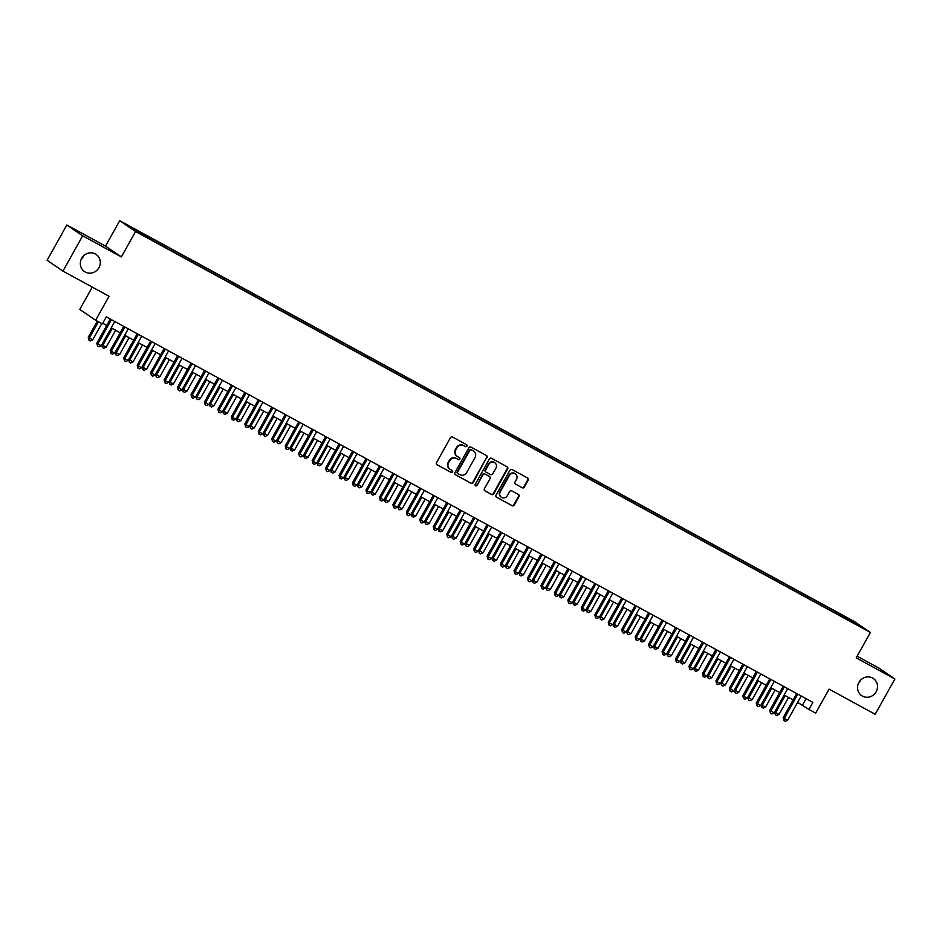 <?xml version="1.0" encoding="UTF-8"?>
<svg xmlns="http://www.w3.org/2000/svg" width="942" height="942" viewBox="0 0 942 942"><rect width="100%" height="100%" fill="white"/><g stroke="black" fill="none" stroke-linecap="round" stroke-linejoin="round"><path stroke-width="1.41" d="M466.961 446.167A1.107 1.048 124.3 0 0 466.573 444.695L452.537 437.041A1.59 1.507 124.3 0 0 450.441 437.7L436.511 462.64A1.59 1.507 124.3 0 0 437.053 464.747L451.088 472.413A1.107 1.048 124.3 0 0 452.56 471.942A1.107 1.048 124.3 0 0 452.172 470.47L450.358 469.481A5.087 4.816 124.3 0 1 448.604 462.734L449.77 460.662A5.087 4.816 124.3 0 1 456.481 458.53L458.295 459.519A1.107 1.048 124.3 0 0 459.46 457.635A1.107 1.048 124.3 0 0 459.378 457.588L457.565 456.587A5.087 4.816 124.3 0 1 455.81 449.852L456.976 447.768A5.087 4.816 124.3 0 1 463.676 445.648L465.489 446.638A1.107 1.048 124.3 0 0 466.961 446.167M456.964 456.199A5.087 4.816 124.3 0 1 455.386 449.558L456.54 447.485A5.087 4.816 124.3 0 1 463.252 445.354L465.065 446.343A1.107 1.048 124.3 0 0 466.408 444.6M436.747 464.524L450.665 472.119A1.107 1.048 124.3 0 0 451.995 470.376M449.758 469.092A5.087 4.816 124.3 0 1 448.18 462.44L449.346 460.367A5.087 4.816 124.3 0 1 456.046 458.236L457.859 459.225A1.107 1.048 124.3 0 0 459.201 457.482M858.927 682.373A10.35 9.809 124.3 0 0 861.706 695.632A10.35 9.809 124.3 0 0 876.154 691.781A10.35 9.809 124.3 0 0 873.375 678.523A10.35 9.809 124.3 0 0 858.927 682.373M858.409 683.433A10.35 9.809 124.3 0 0 860.823 679.9M81.695 258.308A10.35 9.809 124.3 0 0 84.474 271.555A10.35 9.809 124.3 0 0 98.922 267.705A10.35 9.809 124.3 0 0 96.143 254.458A10.35 9.809 124.3 0 0 81.695 258.308M81.177 259.368A10.35 9.809 124.3 0 0 83.591 255.835M844.856 616.492L850.756 619.954L844.856 616.492M522.186 487.779A1.59 1.507 124.3 0 0 524.282 487.12L528.191 480.126A1.59 1.507 124.3 0 0 527.638 478.018L512.059 469.516A1.59 1.507 124.3 0 0 509.963 470.176L496.022 495.115A1.59 1.507 124.3 0 0 496.564 497.223L512.154 505.724A1.59 1.507 124.3 0 0 514.25 505.065L518.971 496.611A1.59 1.507 124.3 0 0 518.43 494.503L511.753 490.864A1.59 1.507 124.3 0 0 509.657 491.524L507.314 495.716A4.251 4.027 124.3 0 1 501.391 497.305A4.251 4.027 124.3 0 1 500.249 491.865L509.434 475.451A4.251 4.027 124.3 0 1 515.356 473.861A4.251 4.027 124.3 0 1 516.499 479.301L514.968 482.033A1.59 1.507 124.3 0 0 515.51 484.141L521.75 487.497A1.59 1.507 124.3 0 0 523.846 486.826L527.767 479.831A1.59 1.507 124.3 0 0 527.52 477.947M82.672 235.818L121.365 256.93L105.516 246.109L66.823 224.997L82.672 235.818L62.949 271.108L109.048 296.259L95.637 320.256L102.36 323.918L106.305 316.865L812.887 702.379L808.942 709.444L815.666 713.118L829.078 689.12L875.177 714.272L894.9 678.982L879.051 668.161L857.138 656.197M121.365 256.93L135.566 231.52L870.408 632.459L856.207 657.869L894.9 678.982M487.108 457.706A1.59 1.507 124.3 0 0 486.555 455.598L470.965 447.097A1.59 1.507 124.3 0 0 468.88 447.756L454.939 472.696A1.59 1.507 124.3 0 0 455.481 474.803L471.071 483.305A1.59 1.507 124.3 0 0 473.167 482.645L486.673 457.412A1.59 1.507 124.3 0 0 486.437 455.539M491.512 458.307L507.102 466.808A1.59 1.507 124.3 0 1 507.644 468.916L493.714 493.855A1.59 1.507 124.3 0 1 491.618 494.515L484.942 490.876A1.59 1.507 124.3 0 1 484.4 488.768L490.052 478.654A1.59 1.507 124.3 0 0 489.499 476.546L485.071 474.132A1.59 1.507 124.3 0 0 482.975 474.803L477.099 485.33A1.107 1.048 124.3 0 1 475.545 485.742A1.107 1.048 124.3 0 1 475.251 484.318L489.416 458.966A1.59 1.507 124.3 0 1 491.512 458.307M62.949 271.108L47.1 260.286L66.823 224.997M132.775 228.341L138.78 231.496L132.775 228.341M135.566 231.52L119.716 220.699L854.559 621.638L870.408 632.459M835.307 613.077L836.037 611.77L141.571 232.851L144.573 234.899L144.409 235.7M836.037 611.77L853.841 621.885L860.352 626.336L848.554 620.307L154.088 241.399L136.284 231.273L129.772 226.822L144.573 234.899M92.269 287.098L79.787 309.435L95.637 320.256M105.516 246.109L119.716 220.699M797.615 702.379L808.942 709.444M102.737 323.247L106.729 325.426M111.227 327.875L120.187 332.773M124.685 335.222L133.646 340.109M138.144 342.57L147.105 347.457M151.603 349.906L160.564 354.793M165.062 357.253L174.023 362.14M178.521 364.601L187.482 369.488M191.98 371.937L200.94 376.824M205.438 379.285L214.399 384.171M218.897 386.62L227.858 391.519M232.356 393.968L241.317 398.855M245.815 401.316L254.776 406.202M259.274 408.651L268.235 413.55M272.733 415.999L281.693 420.886M286.191 423.347L295.152 428.233M299.65 430.682L308.611 435.569M313.109 438.03L322.07 442.917M326.568 445.366L335.529 450.264M340.027 452.713L348.987 457.6M353.486 460.061L362.446 464.948M366.944 467.397L375.905 472.295M380.403 474.744L389.364 479.631M393.862 482.092L402.823 486.979M407.321 489.428L416.282 494.315M420.78 496.775L429.74 501.662M434.238 504.111L443.199 509.01M447.697 511.459L456.658 516.346M461.156 518.807L470.117 523.693M474.615 526.142L483.576 531.041M488.074 533.49L497.035 538.377M501.533 540.838L510.493 545.724M514.991 548.173L523.952 553.06M528.45 555.521L537.411 560.408M541.909 562.857L550.87 567.755M555.368 570.204L564.329 575.091M568.827 577.552L577.787 582.439M582.286 584.888L591.246 589.786M595.744 592.235L604.705 597.122M609.203 599.583L618.164 604.47M622.662 606.919L631.623 611.805M636.121 614.266L645.07 619.153M649.58 621.602L658.529 626.501M663.038 628.95L671.987 633.836M676.486 636.297L685.446 641.184M689.944 643.633L698.905 648.532M703.403 650.981L712.364 655.867M716.862 658.328L725.823 663.215M730.321 665.664L739.282 670.551M743.78 673.012L752.74 677.899M757.238 680.348L766.199 685.246M770.697 687.695L779.658 692.582M784.156 695.043L793.117 699.93M806.081 698.67L802.513 705.052M838.792 614.985L839.039 613.807M853.841 621.885L853.04 622.344M455.174 474.58L470.647 483.022A1.59 1.507 124.3 0 0 472.743 482.351L486.673 457.412M471.341 449.829A1.107 1.048 124.3 0 0 469.87 450.288L457.635 472.189A1.107 1.048 124.3 0 0 458.024 473.661L459.932 474.709A5.087 4.816 124.3 0 0 466.643 472.578L475.003 457.612A5.087 4.816 124.3 0 0 473.249 450.877L470.906 449.534A1.107 1.048 124.3 0 0 469.446 450.005L469.87 450.288M457.859 473.543L457.588 473.367A1.107 1.048 124.3 0 1 457.211 471.895L469.446 450.005M473.426 450.971A5.087 4.816 124.3 0 0 472.825 450.582L473.249 450.877M470.906 449.534L472.825 450.582M484.635 490.652L491.182 494.232A1.59 1.507 124.3 0 0 493.278 493.561L507.22 468.621A1.59 1.507 124.3 0 0 506.984 466.737M489.31 476.417A1.59 1.507 124.3 0 0 489.075 476.263L484.647 473.85A1.59 1.507 124.3 0 0 482.551 474.509L477.099 485.33M475.345 485.566A1.107 1.048 124.3 0 0 476.664 485.036M495.916 468.162A4.251 4.027 124.3 0 0 494.774 462.722A4.251 4.027 124.3 0 0 488.851 464.312L485.613 470.093A1.59 1.507 124.3 0 0 486.166 472.201L490.582 474.615A1.59 1.507 124.3 0 0 492.678 473.944L495.916 468.162M494.562 462.593A4.251 4.027 124.3 0 0 488.415 464.017L488.851 464.312M485.931 472.036L485.731 471.907A1.59 1.507 124.3 0 1 485.189 469.799L488.415 464.017M515.203 483.917L521.75 487.497M515.133 473.732A4.251 4.027 124.3 0 0 508.998 475.157L509.434 475.451M501.179 497.152A4.251 4.027 124.3 0 1 499.825 491.571L508.998 475.157M496.257 496.999L511.73 505.43A1.59 1.507 124.3 0 0 513.826 504.771L518.547 496.316A1.59 1.507 124.3 0 0 518.312 494.444M97.285 321.151L88.254 337.318L92.681 339.885L101.783 323.601M98.415 321.775L89.325 338.048L88.984 340.215L88.254 337.318M92.681 339.885L90.326 340.945L88.984 340.215M110.296 319.044L96.814 343.171L97.886 343.901L111.427 319.656M101.253 345.738L98.898 346.797L97.556 346.067L97.886 343.901L101.253 345.738L114.794 321.493M97.556 346.067L96.814 343.171M112.251 328.44L102.784 345.396L106.14 347.221L115.619 330.277M101.807 344.737L102.784 345.396L102.442 347.563L101.736 344.878M106.14 347.221L103.785 348.293L102.442 347.563M125.71 335.776L116.243 352.732L119.599 354.569L129.078 337.613M115.265 352.072L116.243 352.732L115.901 354.898L115.195 352.214M119.599 354.569L117.244 355.64L115.901 354.898M139.169 343.123L129.702 360.079L133.058 361.916L142.536 344.96M128.724 359.42L129.702 360.079L129.36 362.246L128.654 359.561M133.058 361.916L130.702 362.976L129.36 362.246M152.628 350.471L143.16 367.415L146.516 369.252L155.995 352.308M142.183 366.756L143.16 367.415L142.819 369.582L142.112 366.897M146.516 369.252L144.161 370.324L142.819 369.582M123.755 326.391L110.273 350.506L111.344 351.236L124.886 327.004M114.712 353.073L112.357 354.145L111.015 353.403L111.344 351.236L114.712 353.073L128.253 328.84M111.015 353.403L110.273 350.506M137.214 333.727L123.732 357.854L124.803 358.584L138.344 334.351M128.171 360.421L125.816 361.481L124.474 360.751L124.803 358.584L128.171 360.421L141.712 336.188M124.474 360.751L123.732 357.854M150.673 341.075L137.191 365.19L138.262 365.92L151.803 341.687M141.63 367.757L139.275 368.828L137.932 368.087L138.262 365.92L141.63 367.757L155.171 343.524M137.932 368.087L137.191 365.19M164.132 348.41L150.649 372.537L151.721 373.267L165.262 349.035M155.089 375.104L152.734 376.164L151.379 375.434L151.721 373.267L155.089 375.104L168.63 350.871M151.379 375.434L150.649 372.537M166.086 357.807L156.607 374.763L159.975 376.6L169.454 359.644M155.642 374.104L156.607 374.763L156.278 376.93L155.571 374.245M159.975 376.6L157.62 377.66L156.278 376.93M177.591 355.758L164.108 379.885L165.18 380.615L178.721 356.382M168.547 382.452L166.192 383.512L164.838 382.782L165.18 380.615L168.547 382.452L182.089 358.207M164.838 382.782L164.108 379.885M179.545 365.155L170.066 382.111L173.434 383.947L182.913 366.991M169.101 381.451L170.066 382.111L169.737 384.277L169.03 381.592M173.434 383.947L171.079 385.007L169.737 384.277M191.049 363.106L177.567 387.221L178.639 387.951L192.18 363.718M182.006 389.788L179.651 390.859L178.297 390.118L178.639 387.951L182.006 389.788L195.547 365.555M178.297 390.118L177.567 387.221M193.004 372.502L183.525 389.446L186.893 391.283L196.372 374.339M182.56 388.787L183.525 389.446L183.195 391.613L182.489 388.928M186.893 391.283L184.538 392.355L183.195 391.613M204.508 370.442L191.026 394.568L192.097 395.299L205.639 371.066M195.465 397.135L193.11 398.195L191.756 397.465L192.097 395.299L195.465 397.135L209.006 372.902M191.756 397.465L191.026 394.568M206.463 379.838L196.984 396.794L200.352 398.631L209.83 381.675M196.018 396.135L196.984 396.794L196.654 398.961L195.948 396.276M200.352 398.631L197.997 399.691L196.654 398.961M217.967 377.789L204.485 401.916L205.556 402.646L219.097 378.401M208.924 404.483L206.569 405.543L205.215 404.813L205.556 402.646L208.924 404.483L222.465 380.238M205.215 404.813L204.485 401.916M219.922 387.186L210.443 404.142L213.81 405.967L223.289 389.022M209.477 403.482L210.443 404.142L210.113 406.308L209.407 403.623M213.81 405.967L211.455 407.038L210.113 406.308M231.426 385.137L217.943 409.252L219.015 409.982L232.556 385.749M222.383 411.819L220.028 412.89L218.674 412.149L219.015 409.982L222.383 411.819L235.924 387.586M218.674 412.149L217.943 409.252M233.38 394.521L223.902 411.477L227.269 413.314L236.748 396.358M222.936 410.818L223.902 411.477L223.572 413.644L222.865 410.959M227.269 413.314L224.914 414.386L223.572 413.644M244.885 392.473L231.402 416.6L232.474 417.33L246.015 393.097M235.841 419.166L233.486 420.226L232.132 419.496L232.474 417.33L235.841 419.166L249.383 394.933M232.132 419.496L231.402 416.6M246.839 401.869L237.36 418.825L240.728 420.662L250.207 403.706M236.395 418.166L237.36 418.825L237.031 420.992L236.324 418.307M240.728 420.662L238.373 421.722L237.031 420.992M258.344 399.82L244.861 423.935L245.933 424.665L259.474 400.432M249.3 426.502L246.945 427.574L245.591 426.832L245.933 424.665L249.3 426.502L262.842 402.269M245.591 426.832L244.861 423.935M260.298 409.217L250.819 426.161L254.187 427.998L263.666 411.053M249.854 425.501L250.819 426.161L250.49 428.327L249.783 425.643M254.187 427.998L251.832 429.069L250.49 428.327M271.802 407.156L258.32 431.283L259.391 432.013L272.933 407.78M262.759 433.85L260.404 434.91L259.05 434.18L259.391 432.013L262.759 433.85L276.3 409.617M259.05 434.18L258.32 431.283M285.261 414.504L271.779 438.631L272.85 439.361L286.392 415.128M276.218 441.197L273.863 442.257L272.509 441.527L272.85 439.361L276.218 441.197L289.759 416.953M272.509 441.527L271.779 438.631M298.72 421.851L285.238 445.966L286.309 446.696L299.85 422.463M289.677 448.533L287.322 449.605L285.968 448.863L286.309 446.696L289.677 448.533L303.218 424.3M285.968 448.863L285.238 445.966M273.757 416.552L264.278 433.508L267.646 435.345L277.125 418.389M263.313 432.849L264.278 433.508L263.948 435.675L263.242 432.99M267.646 435.345L265.291 436.405L263.948 435.675M287.216 423.9L277.737 440.856L281.105 442.693L290.583 425.737M276.771 440.197L277.737 440.856L277.407 443.023L276.689 440.338M281.105 442.693L278.75 443.753L277.407 443.023M300.675 431.248L291.196 448.192L294.563 450.029L304.042 433.084M290.23 447.532L291.196 448.192L290.866 450.358L290.148 447.674M294.563 450.029L292.208 451.1L290.866 450.358M312.179 429.187L298.696 453.314L299.768 454.044L313.309 429.811M303.136 455.881L300.781 456.941L299.426 456.211L299.768 454.044L303.136 455.881L316.677 431.648M299.426 456.211L298.696 453.314M314.133 438.583L304.655 455.539L308.022 457.376L317.501 440.42M303.689 454.88L304.655 455.539L304.325 457.706L303.607 455.021M308.022 457.376L305.667 458.436L304.325 457.706M325.638 436.535L312.155 460.662L313.227 461.392L326.768 437.147M316.594 463.228L314.239 464.288L312.885 463.558L313.227 461.392L316.594 463.228L330.136 438.984M312.885 463.558L312.155 460.662M327.592 445.931L318.113 462.887L321.481 464.712L330.96 447.768M317.148 462.228L318.113 462.887L317.784 465.054L317.065 462.369M321.481 464.712L319.126 465.784L317.784 465.054M339.096 443.882L325.614 467.997L326.686 468.727L340.227 444.494M330.053 470.564L327.698 471.636L326.344 470.894L326.686 468.727L330.053 470.564L343.595 446.331M326.344 470.894L325.614 467.997M341.051 453.267L331.572 470.223L334.94 472.06L344.419 455.104M330.607 469.563L331.572 470.223L331.243 472.389L330.524 469.705M334.94 472.06L332.585 473.131L331.243 472.389M352.555 451.218L339.073 475.345L340.144 476.075L353.686 451.842M343.512 477.912L341.157 478.972L339.803 478.242L340.144 476.075L343.512 477.912L357.053 453.679M339.803 478.242L339.073 475.345M354.51 460.614L345.031 477.57L348.399 479.407L357.878 462.451M344.065 476.911L345.031 477.57L344.701 479.737L343.983 477.052M348.399 479.407L346.044 480.467L344.701 479.737M366.014 458.566L352.532 482.681L353.603 483.411L367.144 459.178M356.971 485.248L354.616 486.319L353.262 485.577L353.603 483.411L356.971 485.248L370.512 461.015M353.262 485.577L352.532 482.681M367.969 467.962L358.49 484.906L361.858 486.743L371.336 469.799M357.524 484.247L358.49 484.906L358.16 487.073L357.442 484.388M361.858 486.743L359.503 487.815L358.16 487.073M379.473 465.901L365.991 490.028L367.062 490.758L380.603 466.525M370.43 492.595L368.063 493.655L366.721 492.925L367.062 490.758L370.43 492.595L383.971 468.362M366.721 492.925L365.991 490.028M381.428 475.298L371.949 492.254L375.316 494.091L384.795 477.135M370.983 491.594L371.949 492.254L371.619 494.42L370.901 491.736M375.316 494.091L372.961 495.151L371.619 494.42M392.932 473.249L379.449 497.376L380.521 498.106L394.062 473.873M383.889 499.943L381.522 501.003L380.179 500.273L380.521 498.106L383.889 499.943L397.43 475.698M380.179 500.273L379.449 497.376M394.886 482.645L385.408 499.601L388.775 501.438L398.254 484.482M384.442 498.942L385.408 499.601L385.078 501.768L384.36 499.083M388.775 501.438L386.42 502.498L385.078 501.768M406.391 480.597L392.908 504.712L393.98 505.442L407.521 481.209M397.347 507.279L394.981 508.35L393.638 507.608L393.98 505.442L397.347 507.279L410.889 483.046M393.638 507.608L392.908 504.712M408.345 489.993L398.866 506.937L402.234 508.774L411.713 491.83M397.901 506.278L398.866 506.937L398.525 509.104L397.818 506.419M402.234 508.774L399.879 509.846L398.525 509.104M421.804 497.329L412.325 514.285L415.693 516.122L425.172 499.166M411.36 513.625L412.325 514.285L411.984 516.452L411.277 513.767M415.693 516.122L413.338 517.182L411.984 516.452M435.263 504.677L425.784 521.633L429.152 523.458L438.619 506.513M424.818 520.973L425.784 521.633L425.443 523.799L424.736 521.114M429.152 523.458L426.797 524.529L425.443 523.799M419.849 487.932L406.367 512.059L407.439 512.789L420.98 488.557M410.806 514.626L408.439 515.686L407.097 514.956L407.439 512.789L410.806 514.626L424.347 490.393M407.097 514.956L406.367 512.059M433.308 495.28L419.826 519.407L420.897 520.137L434.439 495.892M424.265 521.974L421.898 523.034L420.556 522.304L420.897 520.137L424.265 521.974L437.806 497.729M420.556 522.304L419.826 519.407M446.767 502.628L433.285 526.743L434.356 527.473L447.897 503.24M437.724 529.31L435.357 530.381L434.015 529.639L434.356 527.473L437.724 529.31L451.265 505.077M434.015 529.639L433.285 526.743M448.722 512.024L439.243 528.968L442.61 530.805L452.078 513.849M438.277 528.309L439.243 528.968L438.901 531.135L438.195 528.45M442.61 530.805L440.255 531.877L438.901 531.135M460.226 509.963L446.743 534.09L447.815 534.821L461.356 510.588M451.171 536.657L448.816 537.717L447.474 536.987L447.815 534.821L451.171 536.657L464.724 512.424M447.474 536.987L446.743 534.09M462.181 519.36L452.702 536.316L456.069 538.153L465.536 521.197M451.736 535.657L452.702 536.316L452.36 538.483L451.654 535.798M456.069 538.153L453.714 539.213L452.36 538.483M473.685 517.311L460.202 541.426L461.274 542.168L474.815 517.923M464.63 543.993L462.275 545.065L460.932 544.323L461.274 542.168L464.63 543.993L478.183 519.76M460.932 544.323L460.202 541.426M475.639 526.708L466.16 543.652L469.528 545.489L478.995 528.544M465.195 542.992L466.16 543.652L465.819 545.818L465.113 543.134M469.528 545.489L467.173 546.56L465.819 545.818M487.144 524.647L473.661 548.774L474.733 549.504L488.274 525.271M478.089 551.341L475.734 552.401L474.391 551.671L474.733 549.504L478.089 551.341L491.642 527.108M474.391 551.671L473.661 548.774M489.098 534.043L479.619 550.999L482.987 552.836L492.454 535.88M478.654 550.34L479.619 550.999L479.278 553.166L478.571 550.481M482.987 552.836L480.632 553.896L479.278 553.166M500.602 531.995L487.12 556.121L488.192 556.852L501.733 532.619M491.547 558.688L489.192 559.748L487.85 559.018L488.192 556.852L491.547 558.688L505.1 534.444M487.85 559.018L487.12 556.121M502.557 541.391L493.078 558.347L496.446 560.184L505.913 543.228M492.113 557.688L493.078 558.347L492.737 560.514L492.03 557.829M496.446 560.184L494.091 561.244L492.737 560.514M516.016 548.739L506.537 565.683L509.905 567.52L519.372 550.575M505.571 565.023L506.537 565.683L506.195 567.849L505.489 565.165M509.905 567.52L507.55 568.591L506.195 567.849M529.475 556.074L519.996 573.03L523.363 574.867L532.831 557.911M519.03 572.371L519.996 573.03L519.654 575.197L518.948 572.512M523.363 574.867L521.008 575.927L519.654 575.197M514.061 539.342L500.579 563.457L501.65 564.187L515.192 539.954M505.006 566.024L502.651 567.096L501.309 566.354L501.65 564.187L505.006 566.024L518.559 541.791M501.309 566.354L500.579 563.457M527.52 546.678L514.038 570.805L515.109 571.535L528.65 547.302M518.465 573.372L516.11 574.432L514.768 573.702L515.109 571.535L518.465 573.372L532.018 549.139M514.768 573.702L514.038 570.805M540.979 554.026L527.496 578.153L528.568 578.883L542.109 554.638M531.924 580.719L529.569 581.779L528.226 581.049L528.568 578.883L531.924 580.719L545.477 556.475M528.226 581.049L527.496 578.153M542.933 563.422L533.455 580.378L536.822 582.203L546.289 565.259M532.489 579.719L533.455 580.378L533.113 582.545L532.407 579.86M536.822 582.203L534.467 583.275L533.113 582.545M554.438 561.373L540.955 585.488L542.027 586.218L555.568 561.985M545.383 588.055L543.028 589.127L541.685 588.385L542.027 586.218L545.383 588.055L558.936 563.822M541.685 588.385L540.955 585.488M556.392 570.77L546.913 587.714L550.281 589.551L559.748 572.595M545.948 587.054L546.913 587.714L546.572 589.88L545.865 587.196M550.281 589.551L547.926 590.622L546.572 589.88M567.896 568.709L554.414 592.836L555.486 593.566L569.027 569.333M558.841 595.403L556.486 596.463L555.144 595.733L555.486 593.566L558.841 595.403L572.395 571.17M555.144 595.733L554.414 592.836M569.851 578.105L560.372 595.061L563.74 596.898L573.207 579.942M559.407 594.402L560.372 595.061L560.031 597.228L559.324 594.543M563.74 596.898L561.385 597.958L560.031 597.228M581.355 576.057L567.873 600.172L568.944 600.914L582.486 576.669M572.3 602.739L569.945 603.81L568.603 603.068L568.944 600.914L572.3 602.739L585.853 578.506M568.603 603.068L567.873 600.172M583.31 585.453L573.831 602.397L577.199 604.234L586.666 587.29M572.866 601.738L573.831 602.397L573.49 604.564L572.783 601.879M577.199 604.234L574.844 605.306L573.49 604.564M594.814 583.392L581.332 607.519L582.403 608.249L595.945 584.016M585.759 610.086L583.404 611.146L582.062 610.416L582.403 608.249L585.759 610.086L599.312 585.853M582.062 610.416L581.332 607.519M596.769 592.789L587.29 609.745L590.658 611.582L600.125 594.626M586.324 609.085L587.29 609.745L586.948 611.911L586.242 609.227M590.658 611.582L588.303 612.641L586.948 611.911M608.273 590.74L594.791 614.867L595.862 615.597L609.403 591.364M599.218 617.434L596.863 618.494L595.521 617.764L595.862 615.597L599.218 617.434L612.771 593.189M595.521 617.764L594.791 614.867M610.216 600.136L600.749 617.092L604.116 618.929L613.583 601.973M599.783 616.433L600.749 617.092L600.407 619.259L599.701 616.574M604.116 618.929L601.761 619.989L600.407 619.259M621.732 598.088L608.249 622.203L609.321 622.933L622.862 598.7M612.677 624.77L610.322 625.841L608.979 625.099L609.321 622.933L612.677 624.77L626.23 600.537M608.979 625.099L608.249 622.203M623.675 607.484L614.208 624.428L617.575 626.265L627.042 609.321M613.242 623.769L614.208 624.428L613.866 626.595L613.16 623.91M617.575 626.265L615.208 627.337L613.866 626.595M635.179 605.423L621.708 629.55L622.768 630.28L636.321 606.047M626.136 632.117L623.781 633.177L622.438 632.447L622.768 630.28L626.136 632.117L639.689 607.884M622.438 632.447L621.708 629.55M637.133 614.82L627.666 631.776L631.034 633.613L640.501 616.657M626.701 631.116L627.666 631.776L627.325 633.942L626.618 631.258M631.034 633.613L628.667 634.673L627.325 633.942M648.638 612.771L635.167 636.898L636.227 637.628L649.78 613.383M639.594 639.465L637.239 640.525L635.897 639.795L636.227 637.628L639.594 639.465L653.147 615.22M635.897 639.795L635.167 636.898M650.592 622.167L641.125 639.123L644.493 640.96L653.96 624.004M640.16 638.464L641.125 639.123L640.784 641.29L640.077 638.605M644.493 640.96L642.126 642.02L640.784 641.29M662.096 620.119L648.626 644.234L649.686 644.964L663.239 620.731M653.053 646.801L650.698 647.872L649.356 647.13L649.686 644.964L653.053 646.801L666.595 622.568M649.356 647.13L648.626 644.234M664.051 629.515L654.584 646.459L657.952 648.296L667.419 631.34M653.618 645.8L654.584 646.459L654.243 648.626L653.536 645.941M657.952 648.296L655.585 649.368L654.243 648.626M675.555 627.454L662.073 651.581L663.144 652.311L676.697 628.078M666.512 654.148L664.157 655.208L662.815 654.478L663.144 652.311L666.512 654.148L680.053 629.915M662.815 654.478L662.073 651.581M677.51 636.851L668.043 653.807L671.411 655.644L680.878 638.688M667.077 653.147L668.043 653.807L667.701 655.973L666.995 653.289M671.411 655.644L669.044 656.704L667.701 655.973M689.014 634.802L675.532 658.917L676.603 659.659L690.156 635.414M679.971 661.484L677.616 662.556L676.274 661.826L676.603 659.659L679.971 661.484L693.512 637.251M676.274 661.826L675.532 658.917M690.969 644.198L681.502 661.143L684.869 662.98L694.336 646.035M680.536 660.483L681.502 661.143L681.16 663.309L680.454 660.625M684.869 662.98L682.503 664.051L681.16 663.309M702.473 642.138L688.991 666.265L690.062 666.995L703.615 642.762M693.43 668.832L691.075 669.892L689.732 669.161L690.062 666.995L693.43 668.832L706.971 644.599M689.732 669.161L688.991 666.265M704.428 651.534L694.961 668.49L698.316 670.327L707.795 653.371M693.995 667.831L694.961 668.49L694.619 670.657L693.913 667.972M698.316 670.327L695.961 671.387L694.619 670.657M715.932 649.485L702.449 673.612L703.521 674.342L717.074 650.11M706.889 676.179L704.534 677.239L703.191 676.509L703.521 674.342L706.889 676.179L720.43 651.935M703.191 676.509L702.449 673.612M717.886 658.882L708.419 675.838L711.775 677.675L721.254 660.719M707.454 675.178L708.419 675.838L708.078 678.004L707.371 675.32M711.775 677.675L709.42 678.735L708.078 678.004M729.391 656.833L715.908 680.948L716.98 681.678L730.533 657.445M720.347 683.515L717.992 684.587L716.65 683.845L716.98 681.678L720.347 683.515L733.889 659.282M716.65 683.845L715.908 680.948M731.345 666.229L721.878 683.174L725.234 685.011L734.713 668.066M720.913 682.514L721.878 683.174L721.537 685.34L720.83 682.656M725.234 685.011L722.879 686.082L721.537 685.34M742.849 664.169L729.367 688.296L730.439 689.026L743.992 664.793M733.806 690.863L731.451 691.923L730.109 691.192L730.439 689.026L733.806 690.863L747.347 666.63M730.109 691.192L729.367 688.296M744.804 673.565L735.337 690.521L738.693 692.358L748.172 675.402M734.371 689.862L735.337 690.521L734.995 692.688L734.289 690.003M738.693 692.358L736.338 693.418L734.995 692.688M756.308 671.516L742.826 695.643L743.897 696.373L757.45 672.129M747.265 698.21L744.91 699.27L743.568 698.54L743.897 696.373L747.265 698.21L760.806 673.966M743.568 698.54L742.826 695.643M758.263 680.913L748.796 697.869L752.152 699.706L761.631 682.75M747.83 697.21L748.796 697.869L748.454 700.036L747.748 697.351M752.152 699.706L749.797 700.766L748.454 700.036M769.767 678.864L756.285 702.979L757.356 703.709L770.909 679.476M760.724 705.546L758.369 706.618L757.027 705.876L757.356 703.709L760.724 705.546L774.265 681.313M757.027 705.876L756.285 702.979M771.722 688.261L762.255 705.205L765.611 707.042L775.089 690.086M761.289 704.545L762.255 705.205L761.913 707.371L761.207 704.687M765.611 707.042L763.256 708.113L761.913 707.371M783.226 686.2L769.744 710.327L770.815 711.057L784.368 686.824M774.183 712.894L771.828 713.954L770.485 713.224L770.815 711.057L774.183 712.894L787.724 688.661M770.485 713.224L769.744 710.327M785.181 695.596L775.713 712.552L779.069 714.389L788.548 697.433M774.748 711.893L775.713 712.552L775.372 714.719L774.665 712.034M779.069 714.389L776.714 715.449L775.372 714.719M796.685 693.548L783.202 717.663L784.274 718.405L797.827 694.16M787.642 720.23L785.287 721.301L783.944 720.571L784.274 718.405L787.642 720.23L801.183 695.997M783.944 720.571L783.202 717.663"/></g></svg>
